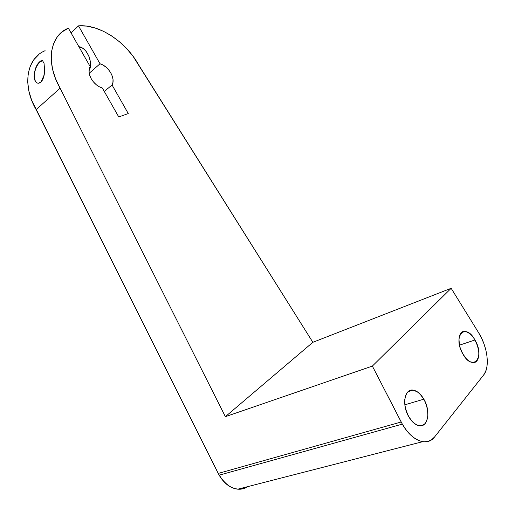 <?xml version="1.0" encoding="UTF-8"?>
<svg xmlns="http://www.w3.org/2000/svg" width="515" height="515" viewBox="0 0 515 515"><rect width="100%" height="100%" fill="white"/><g stroke="black" fill="none" stroke-linecap="round" stroke-linejoin="round"><path stroke-width="0.77" d="M78.892 46.711C87.067 47.47 93.601 62.939 89.056 70.664L90.202 67.343L90.505 64.748L90.408 61.993L89.018 56.444L86.25 51.571L84.479 49.633L82.542 48.133L78.892 46.711C87.067 47.47 93.601 62.939 89.056 70.664M79.516 46.833L79.033 46.955M40.923 60.809L42.584 60.693L44.065 63.442L44.631 70.71L44.136 75.113L40.936 82.072L38.554 83.211L37.376 83.05L35.4 81.389L34.099 76.529L34.466 72.538L36.571 66.429L39.867 61.62L40.923 60.809L42.584 60.693L44.065 63.442L44.631 70.71L43.614 77.244L41.998 80.816L40.769 82.22C39.172 83.469 37.685 83.539 36.301 82.426L34.717 80.012L34.099 76.529M42.797 60.847L39.867 61.62L42.797 60.847L39.867 61.62L38.728 62.907L36.571 66.429L34.466 72.538M422.667 441.683L237.776 489.186C241.451 489.488 244.812 488.626 247.857 486.591L243.003 488.78L238.793 489.244L234.447 488.548L230.141 486.701L226.046 483.778L222.332 479.877L218.225 473.427L401.185 421.997L218.225 473.427L36.114 109.624L60.113 88.2L225.37 416.68L372.364 366.088L451.153 288.297L478.647 332.774C487.551 346.782 490.171 367.201 483.643 374.991L434.628 436.913C431.506 440.776 427.521 442.366 422.667 441.683C415.174 440.196 408.395 434.345 402.331 424.115L401.185 421.997L218.225 473.427L219.152 475.171L402.331 424.115L372.364 366.088L451.153 288.297L478.647 332.774L481.641 338.271L484.094 344.168L485.903 350.232L486.997 356.232L487.325 361.936L486.868 367.098L485.626 371.515L483.643 374.991L434.628 436.913L431.525 439.829L427.83 441.49L423.697 441.806L419.268 440.75L414.736 438.336L410.281 434.654L406.084 429.851L402.331 424.115L372.364 366.088L451.153 288.297L312.863 342.301L138.477 64.62C125.789 41.721 99.479 24.089 78.492 25.847L86.533 26.091L94.908 27.919L103.361 31.235L111.639 35.908L119.493 41.779L126.716 48.661L133.102 56.347L312.863 342.301L138.477 64.62C125.789 41.721 99.479 24.089 78.492 25.847L71.076 32.941L78.492 25.847L100.026 63.783C108.755 66.203 115.894 78.776 112.051 84.975L104.288 91.464L112.051 84.975L112.933 82.413L113.01 79.413L112.296 76.181L110.834 72.937L108.723 69.886L106.096 67.233L103.135 65.154L100.026 63.783L78.492 25.847L71.076 32.941M423.845 399.183C428.66 408.949 429.137 417.021 425.268 423.401C420.195 427.875 414.684 425.641 408.73 416.699C403.824 406.541 403.425 398.385 407.539 392.224C412.702 388.13 418.141 390.454 423.845 399.183C430.868 410.777 428.229 427.547 419.281 425.744L419.281 425.744C415.386 425.01 411.871 421.991 408.73 416.699C401.61 404.822 404.545 388.452 413.107 390.113C417.086 390.788 420.665 393.814 423.845 399.183L404.822 404.822L423.845 399.183L419.937 393.949L417.742 392.07L413.255 390.132L411.137 390.164L409.206 390.866L407.539 392.224L406.206 394.187L404.739 399.64L405.054 406.406L405.884 409.959L408.73 416.699L412.76 422.062L415.026 423.954L417.337 425.21L419.603 425.783L421.734 425.667L423.645 424.856L425.268 423.401L426.542 421.354L427.875 415.837L427.469 409.174L425.409 402.344L423.845 399.183L404.822 404.822M474.952 339.977C485.342 357.12 473.027 372.435 462.863 353.985C452.292 336.005 465.315 321.959 474.952 339.977C480.926 349.936 479.761 363.609 472.764 362.554L472.764 362.554C469.249 362.019 465.946 359.161 462.863 353.985C456.811 343.827 458.189 330.418 464.923 331.402C468.496 331.885 471.837 334.744 474.952 339.977L459.496 345.172L474.952 339.977L473.311 337.428L469.596 333.475L465.772 331.525L463.996 331.415L462.399 331.892L460.004 334.557L458.955 339.134L459.444 344.941L460.256 348.037L462.863 353.985L466.41 358.839L468.36 360.603L470.337 361.833L474.032 362.521L476.922 360.822L477.926 359.155L478.866 354.526L478.776 351.739L477.502 345.765L474.952 339.977L459.496 345.172M237.776 489.186C230.385 488.265 224.18 483.598 219.152 475.171L36.114 109.624L60.113 88.2C45.281 62.798 49.897 35.245 68.386 28.203L90.177 66.596C88.387 69.995 88.754 74.07 91.284 78.821C94.097 83.488 97.786 86.559 102.35 88.046L118.759 116.963L102.35 88.046C97.786 86.559 94.097 83.488 91.284 78.821C88.754 74.07 88.387 69.995 90.177 66.596L89.23 69.165L89.095 72.197L89.797 75.493L91.284 78.821L93.46 81.937L96.157 84.634L99.189 86.72L102.35 88.046L118.759 116.963L128.267 113.545L112.051 84.975L104.288 91.464M89.237 73.259L100.026 63.783C108.755 66.203 115.894 78.776 112.051 84.975L128.267 113.545L112.051 84.975M218.225 473.427L31.73 100.431L28.892 91.142L27.707 82.097L28.19 73.632L30.308 66.029L33.945 59.553L38.947 54.397M36.114 109.624C21.791 85.104 26.703 58.041 45.114 50.708C26.703 58.041 21.791 85.104 36.114 109.624L60.113 88.2L225.37 416.68L372.364 366.088L401.185 421.997M451.153 288.297L312.863 342.301L225.37 416.68L312.863 342.301L451.153 288.297L478.647 332.774C487.551 346.782 490.171 367.201 483.643 374.991L434.628 436.913C427.334 446.878 411.691 441.091 402.331 424.115L219.152 475.171L402.331 424.115M60.113 88.2L55.543 78.705L52.549 69.139L51.23 59.869L51.603 51.217L53.637 43.505L57.223 36.971L62.212 31.821L68.386 28.203L90.177 66.596L68.386 28.203C49.897 35.245 45.281 62.798 60.113 88.2L225.37 416.68L372.364 366.088M118.759 116.963L128.267 113.545L118.759 116.963M44.322 74.044C43.801 77.578 42.668 80.25 40.936 82.072C32.69 88.123 32.039 68.102 39.867 61.62M247.857 486.591C237.415 492.166 227.849 488.355 219.152 475.171M225.37 416.68L312.863 342.301M100.026 63.783L78.492 25.847M40.164 61.343L42.597 60.706M413.107 390.113L408.112 391.651M464.923 331.402L461.363 332.639"/></g></svg>
